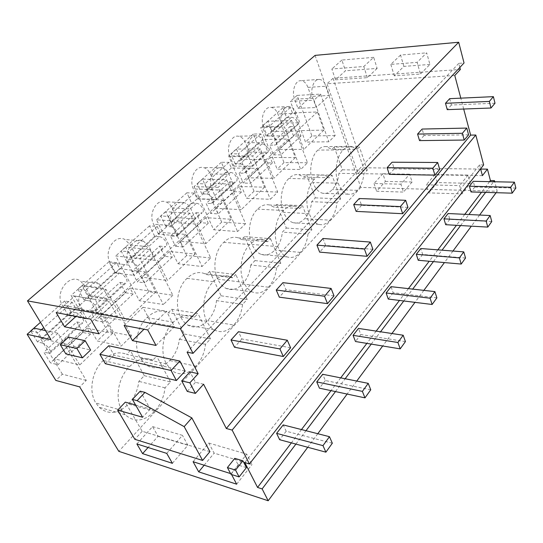 <?xml version="1.0" encoding="UTF-8"?>
<svg xmlns="http://www.w3.org/2000/svg" width="543" height="543" viewBox="0 0 543 543"><rect width="100%" height="100%" fill="white"/><g stroke="black" fill="none" stroke-linecap="round" stroke-linejoin="round"><path stroke-width="0.41" stroke-dasharray="2.71 2.04" d="M459.833 67.475L458.76 63.361L464.041 62.968M480.67 169.063L363.498 167.773L333.063 78.294L460.355 69.47M315.096 55.379L360.803 187.396L497.191 191.265L494.734 181.756M373.679 57.341L341.88 60.049L345.443 70.794L335.513 79.821L331.841 68.988L363.796 66.504L373.679 57.341L377.127 68.411L345.443 70.794M429.913 64.441L403.89 66.395L394.272 75.844L420.458 74.065L417.105 62.357L426.676 52.834L429.913 64.441L420.458 74.065M403.89 66.395L400.544 55.053L426.676 52.834M470.279 183.317L437.264 182.577L434.895 174.568L468.018 175.097L470.279 183.317L461.998 193.912L428.766 192.874L426.323 184.81L459.663 185.631L461.998 193.912M385.401 181.403L412.083 182.007L409.639 174.16L400.924 184.186L403.442 192.079L376.618 191.238L385.401 181.403L382.876 173.733L409.639 174.16M458.76 63.361L187.091 352.142M463.695 109.034L460.803 98.147M333.063 78.294L327.035 83.751L454.769 75.477M363.498 167.773L358.027 173.611L327.035 83.751M482.415 175.627L358.027 173.611M483.65 164.916L479.564 164.882L244.805 462.588M489.582 181.654L481.532 192.263M464.788 214.329L456.453 225.311M437.828 249.855L429.194 261.244M408.411 288.625L399.444 300.442M376.177 331.108L366.858 343.386M340.699 377.86L331.006 390.634M301.467 429.561L291.374 442.864M479.564 164.882L480.603 168.798M295.915 444.086L305.994 430.714M335.479 391.584L345.151 378.749M371.256 344.106L380.548 331.78M403.761 300.978L412.7 289.114M433.423 261.611L442.036 250.18M460.6 225.549L468.908 214.519M485.591 192.385L493.614 181.735M497.191 191.265L496.132 192.697M479.605 215.035L471.365 226.159M452.964 251.036L444.418 262.581M423.859 290.369L414.981 302.363M391.931 333.517L382.7 345.993M356.744 381.064L347.126 394.062M317.784 433.714L307.752 447.276M360.803 187.396L118.802 451.328M45.503 330.578L57.986 333.246L86.256 380.419L79.685 386.887M57.986 333.246L50.988 339.619M335.167 135.546L311.926 135.96L297.102 95.412L320.621 94.102L335.167 135.546L328.814 141.798L305.512 142.083L290.396 101.351L313.976 100.156L328.814 141.798M320.621 94.102L313.976 100.156M334.271 147.072L331.936 149.406L357.111 149.271L359.425 146.888L334.271 147.072L342.328 169.816L338.927 173.353C338.16 180.303 335.954 185.699 332.302 189.548C329.445 192.636 326.316 193.885 322.915 193.308C318.578 192.303 315.239 188.72 312.897 182.543C308.526 172.117 311.01 156.065 317.886 150.058C320.451 147.465 323.214 146.305 326.16 146.583L331.936 149.406M311.153 96.416L297.978 108.308L294.618 99.186C291.496 91.367 295.168 80.418 300.761 80.683C303.87 80.839 306.259 83.072 307.929 87.382L311.153 96.416L329.316 95.432L316.23 107.507L312.924 98.229C309.843 90.274 313.508 79.135 319.046 79.421C322.128 79.583 324.49 81.857 326.139 86.242L329.316 95.432M131.508 335.9L107.487 331.121L81.973 285.794L106.075 289.46L131.508 335.9L121.198 346.047L97.197 340.943L71.065 295.446L95.127 299.431L121.198 346.047M106.075 289.46L95.127 299.431M229.913 156.581C225.854 147.825 231.142 134.969 238.18 136.184C241.343 136.653 243.773 138.852 245.477 142.775L249.332 152.203L233.931 166.097L229.913 156.581L248.545 156.601C244.533 147.689 249.807 134.589 256.812 135.838C259.948 136.32 262.364 138.553 264.047 142.551L267.862 152.149L252.529 166.294L248.545 156.601M210.704 257.993L186.711 255.488L165.683 211.709L189.867 213.161L210.704 257.993L202.044 266.511L178.029 263.776L156.533 219.806L180.731 221.483L202.044 266.511M189.867 213.161L180.731 221.483M209.666 271.432L221.123 295.82L216.514 300.612C215.585 308.743 212.639 315.429 207.677 320.655C201.31 327.205 194.679 328.691 187.776 325.114C184.837 323.336 182.475 320.601 180.683 316.915C174.418 305.865 177.602 286.745 187.043 278.342C192.819 272.79 198.758 271.249 204.847 273.733L206.483 274.602L232.642 277.778L235.811 274.514L209.666 271.432L206.483 274.602M158.502 234.162L153.621 224.245C148.069 214.057 156.533 198.378 165.54 201.772C168.337 202.682 170.509 204.718 172.063 207.888L176.733 217.716L158.502 234.162L177.269 235.75L172.416 225.644C166.898 215.259 175.369 199.247 184.349 202.709C187.138 203.632 189.303 205.702 190.844 208.933L195.48 218.944L177.269 235.75M214.546 183.588L197.822 198.684L193.403 188.964C188.692 179.577 195.276 165.459 203.238 167.529C206.292 168.215 208.655 170.359 210.311 173.964L214.546 183.588L233.212 184.125L216.535 199.519L212.143 189.616C207.474 180.052 214.057 165.656 221.985 167.767C225.026 168.459 227.368 170.645 229.01 174.317L233.212 184.125M306.578 174.71L315.34 197.869L311.689 201.67C310.888 208.885 308.526 214.56 304.603 218.693C301.175 222.358 297.442 223.716 293.396 222.766C289.181 221.53 285.923 218.042 283.616 212.299C278.858 201.711 281.491 184.987 288.896 178.477C291.978 175.396 295.277 174.12 298.793 174.656L304.066 177.215L329.547 177.737L332.031 175.165L306.578 174.71L304.066 177.215M263.538 126.75C260.002 118.503 264.36 106.693 270.611 107.338C273.781 107.629 276.211 109.856 277.907 114.003L281.43 123.234L267.21 136.069L263.538 126.75L282.027 126.247C278.532 117.851 282.876 105.824 289.086 106.496C292.229 106.801 294.639 109.062 296.315 113.283L299.797 122.677L285.652 135.73L282.027 126.247M277.724 192.059L254.029 191.231L236.463 149.074L260.416 148.925L277.724 192.059L270.353 199.315L246.61 198.317L228.678 155.963L252.665 155.977L270.353 199.315M260.416 148.925L252.665 155.977M276.76 204.473L286.31 228.046L282.374 232.139C281.539 239.639 279 245.612 274.772 250.072C270.618 254.477 266.124 255.929 261.292 254.423C257.328 252.943 254.233 249.61 252.02 244.411C246.821 233.66 249.617 216.202 257.62 209.143C261.373 205.43 265.351 204.039 269.559 204.976L274.052 207.175L299.797 208.451L302.485 205.675L276.76 204.473L274.052 207.175M245.558 223.709L221.687 222.107L202.498 179.136L226.594 179.719L245.558 223.709L237.576 231.556L213.671 229.757L194.068 186.588L218.191 187.369L237.576 231.556M226.594 179.719L218.191 187.369M171.744 309.272L184.355 334.04L179.339 339.253C178.355 347.751 175.165 354.85 169.769 360.538C161.719 368.629 153.635 369.98 145.517 364.597L140.209 358.054C133.293 346.868 136.714 326.791 147.024 317.58C154.076 310.908 161.162 309.286 168.282 312.727L171.744 309.272L198.005 313.542L194.55 317.112L168.282 312.727M149.854 249.597L172.83 295.256L148.782 291.706L125.657 247.133L149.854 249.597L139.87 258.692L163.395 304.535L139.347 300.713L115.686 255.957L139.87 258.692M172.83 295.256L163.395 304.535M135.465 254.952L115.523 272.946L110.114 262.832C103.435 251.606 114.702 234.006 124.788 239.429L130.306 244.92L135.465 254.952L154.239 257.002L134.277 275.423L128.888 265.113C122.229 253.669 133.53 235.669 143.596 241.187L149.101 246.787L154.239 257.002M307.508 162.757L284.023 162.595L267.909 121.245L291.659 120.471L307.508 162.757L300.673 169.484L277.134 169.172L260.694 127.632L284.498 127.001L300.673 169.484M291.659 120.471L284.498 127.001M68.35 315.517L62.33 305.214C54.151 292.616 69.619 272.708 80.574 281.165L84.532 285.523L90.267 295.738L68.35 315.517L86.995 319.053L80.982 308.553C72.816 295.697 88.339 275.315 99.301 283.921L103.251 288.353L108.973 298.772L86.995 319.053M130.374 350.554L126.594 354.335L152.882 360.131L156.669 356.222L130.374 350.554L144.302 375.681L138.832 381.362C137.793 390.261 134.325 397.815 128.426 404.033C118.15 414.051 108.342 415.117 99.016 407.209L95.935 403.055C88.271 391.774 91.95 370.631 103.258 360.498C110.989 353.167 118.768 351.117 126.594 354.335M255 260.599L280.792 263.233L276.57 267.78L250.744 265.018L255 260.599L244.554 236.612L241.621 239.538L267.604 241.689L270.516 238.682L244.554 236.612M250.744 265.018C249.861 272.824 247.133 279.136 242.565 283.955C237.461 289.304 232.01 290.804 226.227 288.469C222.671 286.785 219.867 283.69 217.824 279.17C212.123 268.262 215.103 250.011 223.784 242.321C228.399 237.807 233.246 236.32 238.309 237.868L241.621 239.538M341.88 60.049L331.841 68.988M377.127 68.411L367.36 77.663L335.513 79.821M367.36 77.663L363.796 66.504M400.544 55.053L390.811 64.4L417.105 62.357M390.811 64.4L394.272 75.844M437.264 182.577L428.766 192.874M468.018 175.097L459.663 185.631M434.895 174.568L426.323 184.81M412.083 182.007L403.442 192.079M382.876 173.733L374.018 183.52L400.924 184.186M374.018 183.52L376.618 191.238M203.577 384.227L195.453 382.326L190.016 371.86M230.585 473.577L231.569 474.534M108.715 345.762L114.037 355.129L185.115 371.093M68.533 337.108L73.97 346.271L90.606 350.011M135.58 404.963L150.262 408.988L140.223 391.177M209.917 451.64L142.185 431.278L125.304 402.146M246.413 467.604L238.302 465.127L234.786 458.36M195.453 382.326L187.26 391.394M86.256 380.419L62.377 374.181L55.834 380.433M62.377 374.181L34.107 328.148M311.926 135.96L305.512 142.083M297.102 95.412L290.396 101.351M342.328 169.816L367.285 170.142L363.925 173.76C363.152 180.867 360.966 186.385 357.355 190.321C354.531 193.484 351.443 194.767 348.09 194.177C343.821 193.159 340.536 189.493 338.241 183.181C333.965 172.518 336.463 156.085 343.257 149.936C345.803 147.282 348.525 146.101 351.43 146.386L357.111 149.271M343.257 149.936L317.886 150.058M338.241 183.181L312.897 182.543M357.355 190.321L332.302 189.548M363.925 173.76L338.927 173.353M367.285 170.142L359.425 146.888M297.978 108.308L316.23 107.507M107.487 331.121L97.197 340.943M81.973 285.794L71.065 295.446M233.931 166.097L252.529 166.294M249.332 152.203L267.862 152.149M186.711 255.488L178.029 263.776M165.683 211.709L156.533 219.806M221.123 295.82L247.119 299.485L242.531 304.419C241.587 312.775 238.642 319.644 233.707 325.033L207.677 320.655M242.531 304.419L216.514 300.612M247.119 299.485L235.811 274.514M233.707 325.033C227.368 331.793 220.77 333.354 213.922 329.723C211.003 327.911 208.655 325.121 206.883 321.347C200.679 310.026 203.896 290.362 213.311 281.702C219.073 275.973 224.978 274.371 231.019 276.896L232.642 277.778M213.311 281.702L187.043 278.342M206.883 321.347L180.683 316.915M176.733 217.716L195.48 218.944M197.822 198.684L216.535 199.519M315.34 197.869L340.61 198.86L336.993 202.749C336.178 210.134 333.836 215.944 329.954 220.18L304.603 218.693M336.993 202.749L311.689 201.67M340.61 198.86L332.031 175.165M329.954 220.18C326.56 223.94 322.868 225.345 318.877 224.381C314.716 223.125 311.506 219.555 309.245 213.684C304.569 202.844 307.223 185.706 314.56 179.041C317.614 175.878 320.879 174.568 324.341 175.117L329.547 177.737M314.56 179.041L288.896 178.477M309.245 213.684L283.616 212.299M267.21 136.069L285.652 135.73M281.43 123.234L299.797 122.677M236.463 149.074L228.678 155.963M254.029 191.231L246.61 198.317M286.31 228.046L311.858 229.798L307.962 233.999L282.374 232.139M311.858 229.798L302.485 205.675M307.962 233.999C307.107 241.676 304.582 247.805 300.388 252.386C296.274 256.914 291.822 258.414 287.043 256.887C283.12 255.386 280.066 251.979 277.894 246.658C272.769 235.648 275.593 217.75 283.534 210.494C287.261 206.679 291.204 205.254 295.365 206.204L299.797 208.451M283.534 210.494L257.62 209.143M277.894 246.658L252.02 244.411M300.388 252.386L274.772 250.072M221.687 222.107L213.671 229.757M202.498 179.136L194.068 186.588M184.355 334.04L210.487 338.907L205.492 344.289C204.487 353.025 201.297 360.328 195.908 366.213C187.878 374.582 179.821 376.027 171.737 370.55L166.463 363.864C159.588 352.414 163.056 331.739 173.36 322.216C180.412 315.313 187.478 313.61 194.55 317.112M173.36 322.216L147.024 317.58M166.463 363.864L140.209 358.054M195.908 366.213L169.769 360.538M205.492 344.289L179.339 339.253M210.487 338.907L198.005 313.542M125.657 247.133L115.686 255.957M148.782 291.706L139.347 300.713M115.523 272.946L134.277 275.423M284.023 162.595L277.134 169.172M267.909 121.245L260.694 127.632M90.267 295.738L108.973 298.772M144.302 375.681L170.495 381.953L165.031 387.838C163.966 396.994 160.49 404.786 154.585 411.227C144.302 421.626 134.508 422.8 125.195 414.75L122.127 410.494C114.485 398.949 118.225 377.147 129.553 366.634C137.304 359.038 145.076 356.873 152.882 360.131M129.553 366.634L103.258 360.498M122.127 410.494L95.935 403.055M154.585 411.227L128.426 404.033M165.031 387.838L138.832 381.362M170.495 381.953L156.669 356.222M280.792 263.233L270.516 238.682M276.57 267.78C275.674 275.783 272.953 282.265 268.412 287.22C263.341 292.725 257.932 294.292 252.203 291.917C248.68 290.213 245.911 287.05 243.888 282.421C238.262 271.256 241.268 252.509 249.902 244.601C254.497 239.952 259.31 238.411 264.326 239.986L267.604 241.689M249.902 244.601L223.784 242.321M243.888 282.421L217.824 279.17M268.412 287.22L242.565 283.955M56.187 312.619L74.846 296.037L82.896 310.114L76.02 316.372M74.846 296.037L109.428 301.759L90.667 319.141M99.036 333.823L117.444 316.345L109.428 301.759M117.444 316.345L82.896 310.114M124.137 325.467L142.952 307.311L150.913 322.379L143.997 329.228M142.952 307.311L166.538 311.214L147.716 329.934M156.004 345.45L174.452 326.628L166.538 311.214M174.452 326.628L150.913 322.379M208.75 443.034L246.726 454.138L252.013 464.536L214.139 453.14L208.75 443.034L193.091 461.72M231.162 473.761L246.726 454.138M236.673 484.193L252.013 464.536M204.175 465.222L214.139 453.14M136.877 443.943L152.576 426.615L158.074 436.273L148.076 447.48M152.576 426.615L182.428 435.343L166.742 453.385M172.403 463.315L187.878 445.24L182.428 435.343M187.878 445.24L158.074 436.273M114.037 355.129L105.328 363.708M73.97 346.271L65.832 353.9M150.262 408.988L142.619 417.248M142.185 431.278L134.861 439.314M238.302 465.127L230.992 474.351M286.568 117.539L266.009 136.055L270.733 135.967L291.265 117.369L286.568 117.539L282.903 107.833L290.376 107.5L292.406 112.944L317.445 111.96L323.92 130.096L299.01 130.666L300.985 135.96L293.566 136.089L273.434 154.87L269.64 145.259L275.661 144.906L295.983 126.159L294.673 126.485L274.358 145.212M293.566 136.089L289.989 126.614L269.64 145.259M266.009 136.055L262.126 126.214L269.647 126.003L271.799 131.535L297.007 130.965L303.89 149.366L278.803 149.501L280.894 154.864L273.434 154.87M270.733 135.967C274.982 135.655 279.211 143.359 275.661 144.906M289.989 126.614L294.673 126.485M291.265 117.369C295.487 116.983 299.532 124.557 295.983 126.159M300.985 135.96L280.894 154.864M299.01 130.666L278.803 149.501M323.92 130.096L303.89 149.366M317.445 111.96L297.007 130.965M292.406 112.944L271.799 131.535M290.376 107.5L269.647 126.003M282.903 107.833L262.126 126.214M257.253 143.949L235.133 163.877L239.891 163.925L261.984 143.902L257.253 143.949L253.269 134.053L260.803 133.897L263.016 139.456L288.292 139.076L295.344 157.585L270.19 157.524L272.335 162.92L264.855 162.866L243.21 183.052L239.083 173.265L245.144 173.068L267.007 152.895L265.697 153.194L243.834 173.346M264.855 162.866L260.973 153.207L239.083 173.265M235.133 163.877L230.904 153.845L238.479 153.832L240.82 159.472L266.246 159.581L273.76 178.348L248.456 177.792L250.73 183.262L243.21 183.052M239.891 163.925C244.16 163.714 248.667 171.608 245.144 173.068M260.973 153.207L265.697 153.194M261.984 143.902C266.24 143.61 270.543 151.368 267.007 152.895M272.335 162.92L250.73 183.262M270.19 157.524L248.456 177.792M295.344 157.585L273.76 178.348M288.292 139.076L266.246 159.581M263.016 139.456L240.82 159.472M260.803 133.897L238.479 153.832M253.269 134.053L230.904 153.845M225.691 172.389L201.826 193.892L206.605 194.082L230.456 172.47L225.691 172.389L221.354 162.289L228.936 162.343L231.345 168.018L256.825 168.344L264.536 187.22L239.178 186.439L241.513 191.937L233.972 191.665L210.636 213.426L206.136 203.455L212.218 203.449L235.811 181.681L234.501 181.946L210.915 203.686M233.972 191.665L229.743 181.824L206.136 203.455M201.826 193.892L197.204 183.656L204.82 183.88L207.385 189.629L232.974 190.525L241.201 209.666L215.72 208.302L218.205 213.874L210.636 213.426M206.605 194.082C210.894 194.007 215.707 202.091 212.218 203.449M229.743 181.824L234.501 181.946M230.456 172.47C234.732 172.301 239.327 180.242 235.811 181.681M241.513 191.937L218.205 213.874M239.178 186.439L215.72 208.302M264.536 187.22L241.201 209.666M256.825 168.344L232.974 190.525M231.345 168.018L207.385 189.629M228.936 162.343L204.82 183.88M221.354 162.289L197.204 183.656M191.625 203.082L165.791 226.363L170.583 226.723L196.41 203.32L191.625 203.082L186.88 192.792L194.503 193.091L197.136 198.874L222.759 200.021L231.216 219.277L205.695 217.648L208.247 223.248L200.666 222.725L175.437 246.257L170.516 236.096L176.597 236.32L202.132 212.754L200.829 212.978L175.301 236.51M200.666 222.725L196.05 212.7L170.516 236.096M165.791 226.363L160.735 215.931L168.364 216.426L171.174 222.284L196.871 224.103L205.912 243.617L180.31 241.309L183.032 246.984L175.437 246.257M170.583 226.723C174.873 226.804 180.038 235.085 176.597 236.32M196.05 212.7L200.829 212.978M196.41 203.32C200.7 203.292 205.614 211.431 202.132 212.754M208.247 223.248L183.032 246.984M205.695 217.648L180.31 241.309M231.216 219.277L205.912 243.617M222.759 200.021L196.871 224.103M197.136 198.874L171.174 222.284M194.503 193.091L168.364 216.426M186.88 192.792L160.735 215.931M154.728 236.327L126.682 261.597L131.474 262.167L159.527 236.741L154.728 236.327L149.535 225.84L157.165 226.417L160.056 232.316L185.767 234.433L195.066 254.049L169.443 251.443L172.24 257.138L164.638 256.323L137.27 281.844L131.868 271.514L137.942 271.995L165.669 246.407L164.373 246.583L136.66 272.124M164.638 256.323L159.581 246.115L131.868 271.514M126.682 261.597L121.123 250.975L128.745 251.789L131.84 257.762L157.558 260.667L167.536 280.541L141.879 277.134L144.872 282.896L137.27 281.844M131.474 262.167C135.75 262.432 141.302 270.909 137.942 271.995M159.581 246.115L164.373 246.583M159.527 236.741C163.816 236.877 169.083 245.212 165.669 246.407M172.24 257.138L144.872 282.896M169.443 251.443L141.879 277.134M195.066 254.049L167.536 280.541M185.767 234.433L157.558 260.667M160.056 232.316L131.84 257.762M157.165 226.417L128.745 251.789M149.535 225.84L121.123 250.975M114.648 272.437L84.084 299.98L88.855 300.788L119.44 273.068L114.648 272.437L108.933 261.76L116.548 262.676L119.731 268.683L145.443 271.934L155.712 291.91L130.062 288.15L133.137 293.946L125.542 292.786L95.758 320.567L89.799 310.067L95.833 310.847L126.051 282.964L124.768 283.079L94.57 310.915M125.542 292.786L119.983 282.401L89.799 310.067M84.084 299.98L77.954 289.168L85.536 290.362L88.957 296.437L114.6 300.625L125.637 320.838L100.034 316.135L103.326 321.999L95.758 320.567M88.855 300.788C93.097 301.263 99.097 309.951 95.833 310.847M119.983 282.401L124.768 283.079M119.44 273.068C123.709 273.394 129.383 281.932 126.051 282.964M133.137 293.946L103.326 321.999M130.062 288.15L100.034 316.135M155.712 291.91L125.637 320.838M145.443 271.934L114.6 300.625M119.731 268.683L88.957 296.437M116.548 262.676L85.536 290.362M108.933 261.76L77.954 289.168M70.95 311.818L37.508 341.947L42.239 343.027L75.715 312.693L70.95 311.818L64.637 300.951L72.205 302.261L75.721 308.37L101.324 312.978L112.7 333.287L87.131 328.162L90.525 334.054L82.964 332.492L50.418 362.839L43.834 352.183L49.793 353.337L82.848 322.834L81.593 322.875L48.565 353.317M82.964 332.492L76.834 321.945L43.834 352.183M30.89 330.992L38.227 332.594L42.015 338.771L67.454 344.479L79.719 365.011L54.286 358.78L57.931 364.726L50.418 362.839M37.508 341.947L30.795 331.081M42.239 343.027C46.427 343.76 52.922 352.658 49.793 353.337M76.834 321.945L81.593 322.875M75.715 312.693C79.943 313.243 86.079 321.992 82.848 322.834M90.525 334.054L57.931 364.726M87.131 328.162L54.286 358.78M112.7 333.287L79.719 365.011M101.324 312.978L67.454 344.479M75.721 308.37L42.015 338.771M72.205 302.261L43.739 327.673M41.451 329.716L38.227 332.594M64.637 300.951L40.487 322.318M515.85 188.075L474.799 187.03L473.238 181.308M474.799 187.03L470.998 191.951M491.768 221.558L449.821 219.365L448.104 213.528M449.821 219.365L445.701 224.7M465.541 258.02L422.705 254.47L420.805 248.524M422.705 254.47L418.219 260.273M436.884 297.863L393.159 292.725L391.048 286.67M393.159 292.725L388.265 299.057M405.431 341.595L360.844 334.563L358.489 328.413M360.844 334.563L355.475 341.513M370.754 389.806L325.345 380.521L322.712 374.276M325.345 380.521L319.433 388.17M332.33 443.224L286.175 431.23L283.208 424.911M286.175 431.23L279.631 439.701M494.999 103.224L451.403 105.009L449.672 98.663M451.403 105.009L447.249 109.645M468.589 134.82L424.049 135.546L422.135 129.051M424.049 135.546L419.529 140.603M439.694 169.389L394.218 168.859L392.087 162.208M394.218 168.859L389.277 174.378M407.949 207.372L361.557 205.329L359.174 198.528M361.557 205.329L356.127 211.39M372.898 249.312L325.637 245.436L322.97 238.486M325.637 245.436L319.651 252.122M334.006 295.847L285.951 289.758L282.944 282.652M285.951 289.758L279.312 297.164M290.6 347.778L241.866 338.975L238.465 331.732M241.866 338.975L234.474 347.228M307.929 87.382L326.139 86.242M312.924 98.229L294.618 99.186M264.047 142.551L245.477 142.775M172.416 225.644L153.621 224.245M172.063 207.888L190.844 208.933M210.311 173.964L229.01 174.317M212.143 189.616L193.403 188.964M296.315 113.283L277.907 114.003M130.306 244.92L149.101 246.787M128.888 265.113L110.114 262.832M80.982 308.553L62.33 305.214M84.532 285.523L103.251 288.353M351.43 146.386L326.16 146.583M348.09 194.177L322.915 193.308M319.046 79.421L300.761 80.683M256.812 135.831L238.18 136.184M231.019 276.896L204.847 273.733M213.922 329.723L187.776 325.114M184.349 202.702L165.54 201.772M221.985 167.767L203.238 167.529M324.341 175.117L298.793 174.656M318.877 224.381L293.396 222.766M289.086 106.496L270.611 107.338M295.365 206.204L269.559 204.976M287.043 256.887L261.292 254.423M171.737 370.55L145.517 364.597M143.596 241.187L124.788 239.429M99.301 283.914L80.574 281.165M125.195 414.75L99.016 407.209M264.326 239.986L238.309 237.868M252.203 291.917L226.227 288.469"/><path stroke-width="0.81" d="M459.833 67.475L460.355 69.47L454.769 75.477L460.803 98.147M494.734 181.756L494.442 180.636L490.417 180.554L487.438 169.138L480.67 169.063M27.469 300.876L315.096 55.379L458.686 42.245L180.398 328.603L27.469 300.876L50.988 339.619L27.15 334.305L55.834 380.433L79.685 386.887L118.802 451.328L268.181 500.755L262.14 488.91L257.552 487.438L244.805 462.588L249.427 463.98L232.146 430.083L226.322 428.502L203.577 384.227L195.399 393.39L187.26 391.394L181.715 380.901L189.867 382.822L195.399 393.39M181.715 380.901L190.016 371.86L198.161 373.686L187.091 352.142L193.016 353.35L464.041 62.968L458.686 42.245M198.161 373.686L189.867 382.822M249.427 463.98L483.65 164.916L475.797 135.024L470.632 135.105L226.322 428.502M470.632 135.105L463.695 109.034M487.438 169.138L482.415 175.627L480.603 168.798M490.417 180.554L489.582 181.654M481.532 192.263L464.788 214.329M456.453 225.311L437.828 249.855M429.194 261.244L408.411 288.625M399.444 300.442L376.177 331.108M366.858 343.386L340.699 377.86M331.006 390.634L301.467 429.561M291.374 442.864L257.552 487.438M262.14 488.91L295.915 444.086M305.994 430.714L335.479 391.584M345.151 378.749L371.256 344.106M380.548 331.78L403.761 300.978M412.7 289.114L433.423 261.611M442.036 250.18L460.6 225.549M468.908 214.519L485.591 192.385M493.614 181.735L494.442 180.636M496.132 192.697L479.605 215.035M471.365 226.159L452.964 251.036M444.418 262.581L423.859 290.369M414.981 302.363L391.931 333.517M382.7 345.993L356.744 381.064M347.126 394.062L317.784 433.714M307.752 447.276L268.181 500.755M193.016 353.35L180.398 328.603M64.576 326.784L99.036 333.823L90.667 319.141L56.187 312.619L64.576 326.784L76.02 316.372M132.465 340.644L156.004 345.45L147.716 329.934L124.137 325.467L132.465 340.644L143.997 329.228M231.569 474.534L236.673 484.193L198.704 471.853L193.091 461.72L230.585 473.577M142.592 453.629L172.403 463.315L166.742 453.385L136.877 443.943L142.592 453.629L148.076 447.48M179.889 361.088L108.715 345.762L99.898 354.314L171.059 370.489L176.4 380.521L185.115 371.093L179.889 361.088L171.059 370.489M85.176 340.692L90.606 350.011L82.441 357.823L76.909 348.477L60.293 344.717L68.533 337.108L85.176 340.692L76.909 348.477M117.675 410.135L142.619 417.248L132.397 399.41L140.223 391.177L144.954 392.399L191.835 417.893L209.917 451.64L202.614 460.444L134.861 439.314L117.675 410.135L125.304 402.146L135.58 404.963M227.408 467.571L234.786 458.36L242.918 460.797L246.413 467.604L239.117 476.924L230.992 474.351L227.408 467.571L235.547 470.102L239.117 476.924M475.797 135.024L232.146 430.083M27.15 334.305L34.107 328.148L45.503 330.578M198.704 471.853L204.175 465.222M99.898 354.314L105.328 363.708L176.4 380.521M60.293 344.717L65.832 353.9L82.441 357.823M144.954 392.399L137.128 400.68L184.179 426.642L202.614 460.444M132.397 399.41L137.128 400.68M191.835 417.893L184.179 426.642M242.918 460.797L235.547 470.102M43.739 327.673L41.451 329.716M40.487 322.318L30.72 330.959M469.417 186.215L470.998 191.951L512.192 193.165L510.712 187.24L469.417 186.215L473.238 181.308L514.397 182.17L515.85 188.075L512.192 193.165M510.712 187.24L514.397 182.17M443.957 218.849L445.701 224.7L487.784 227.096L486.148 221.049L443.957 218.849L448.104 213.528L490.159 215.537L491.768 221.558L487.784 227.096M486.148 221.049L490.159 215.537M416.291 254.314L418.219 260.273L461.204 264.054L459.378 257.898L416.291 254.314L420.805 248.524L463.756 251.877L465.541 258.02L461.204 264.054M459.378 257.898L463.756 251.877M386.114 292.996L388.265 299.057L432.126 304.48L430.09 298.209L386.114 292.996L391.048 286.67L434.882 291.611L436.884 297.863L432.126 304.48M430.09 298.209L434.882 291.611M353.079 335.343L355.475 341.513L400.198 348.871L397.91 342.497L353.079 335.343L358.489 328.413L403.191 335.235L405.431 341.595L400.198 348.871M397.91 342.497L403.191 335.235M316.752 381.912L319.433 388.17L364.964 397.856L362.391 391.388L316.752 381.912L322.712 374.276L368.229 383.351L370.754 389.806L364.964 397.856M362.391 391.388L368.229 383.351M276.611 433.368L279.631 439.701L325.902 452.17L322.983 445.627L276.611 433.368L283.208 424.911L329.472 436.694L332.33 443.224L325.902 452.17M322.983 445.627L329.472 436.694M445.491 103.279L447.249 109.645L490.987 108.016L489.345 101.419L445.491 103.279L449.672 98.663L493.383 96.647L494.999 103.224L490.987 108.016M489.345 101.419L493.383 96.647M417.574 134.08L419.529 140.603L464.211 140.053L462.378 133.286L417.574 134.08L422.135 129.051L466.79 128.08L468.589 134.82L464.211 140.053M462.378 133.286L466.79 128.08M387.105 167.706L389.277 174.378L434.895 175.131L432.846 168.201L387.105 167.706L392.087 162.208L437.685 162.486L439.694 169.389L434.895 175.131M432.846 168.201L437.685 162.486M353.703 204.562L356.127 211.39L402.662 213.704L400.354 206.605L353.703 204.562L359.174 198.528L405.689 200.306L407.949 207.372L402.662 213.704M400.354 206.605L405.689 200.306M316.936 245.144L319.651 252.122L367.041 256.316L364.441 249.054L316.936 245.144L322.97 238.486L370.346 242.076L372.898 249.312L367.041 256.316M364.441 249.054L370.346 242.076M276.251 290.037L279.312 297.164L327.49 303.639L324.538 296.22L276.251 290.037L282.944 282.652L331.115 288.448L334.006 295.847L327.49 303.639M324.538 296.22L331.115 288.448M231.006 339.966L234.474 347.228L283.303 356.507L279.93 348.945L231.006 339.966L238.465 331.732L287.301 340.23L290.6 347.778L283.303 356.507M279.93 348.945L287.301 340.23"/></g></svg>
